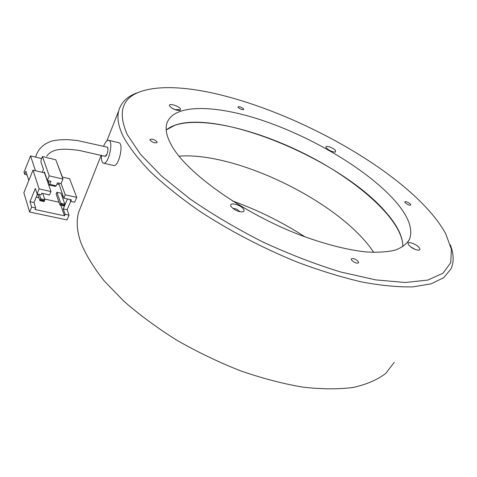 <?xml version="1.0" encoding="UTF-8"?>
<svg xmlns="http://www.w3.org/2000/svg" width="477" height="477" viewBox="0 0 477 477"><rect width="100%" height="100%" fill="white"/><g stroke="black" fill="none" stroke-linecap="round" stroke-linejoin="round"><path stroke-width="0.72" d="M127.252 134.544L140.393 154.178L161.47 175.983L189.864 198.814C212.026 214.125 236.24 228.465 262.505 241.827C289.217 254.169 315.315 264.24 340.799 272.027L375.757 279.886L405.176 282.491L427.78 280.088L442.972 273.243L450.723 262.72L451.439 249.364L445.81 233.992C441.32 225.627 434.905 216.969 426.575 208.02C363.265 139.338 208.276 72.707 143.792 90.582C122.523 96.509 117.008 111.159 127.252 134.544M450.371 244.898C453.836 253.991 454.05 261.98 451.021 268.855L443.729 277.692L431.035 283.857L412.927 286.862C398.277 287.214 381.284 285.592 361.942 282.002C341.514 277.25 319.93 270.614 297.195 262.1C262.153 247.79 229.461 230.701 199.118 210.846C180.306 197.693 164.034 184.647 150.309 171.714C138.276 159.109 129.261 147.393 123.263 136.559C118.451 126.548 116.919 118.04 118.66 111.034C121.176 101.822 128.17 95.472 139.642 91.989M157.046 141.854C154.333 139.379 151.96 138.61 149.927 139.546L150.04 140.137C152.747 142.617 155.12 143.392 157.166 142.462L157.046 141.854M243.574 108.929C241.308 107.069 239.436 106.383 237.957 106.884L238.136 107.42C240.396 109.281 242.268 109.966 243.753 109.471L243.574 108.929M410.375 204.043C407.99 202.081 406.142 201.348 404.83 201.843L405.241 202.779C407.62 204.746 409.469 205.486 410.786 204.991L410.375 204.043M335.492 150.47C333.089 147.476 324.318 144.769 326.149 147.602L326.477 148.061C329.38 150.66 332.362 152.014 335.414 152.121L335.492 150.47M331.36 151.251L329.172 150.154M419.003 247.485C415.723 243.431 406.046 240.676 408.39 244.492L408.968 245.297C412.116 248.338 415.395 249.966 418.806 250.175C420.183 249.924 420.249 249.03 419.003 247.485M415.437 249.537L410.524 246.77M243.646 209.26C240.903 204.478 227.869 201.592 231.118 206.529L231.279 206.774C234.505 210.184 238.285 211.889 242.602 211.895C244.123 211.555 244.468 210.679 243.646 209.26M239.657 211.705L239.496 211.394C237.618 209.349 235.465 208.401 233.026 208.544M358.239 261.474C355.377 258.838 353.058 257.974 351.281 258.892L351.662 260.156C354.524 262.803 356.844 263.668 358.632 262.761L358.239 261.474M180.574 109.006C178.702 105.679 167.391 102.627 169.711 106.103L169.794 106.228C172.835 109.12 176.263 110.545 180.079 110.503L180.574 109.006M176.526 110.157L172.358 108.357M81.466 205.122L78.61 212.354C76.201 220.929 76.898 230.886 80.708 242.233C85.61 254.408 93.409 267.263 104.093 280.792L123.913 301.273C139.582 314.945 157.267 327.955 176.967 340.316C197.478 352.02 218.621 362.174 240.402 370.778C262.082 378.285 282.861 383.735 302.74 387.121C321.683 389.274 338.563 389.375 353.368 387.425C366.753 384.39 377.54 379.722 385.72 373.425L394.324 362.264M394.342 200.107C367.445 170.188 315.231 138.89 266.273 121.724C217.518 104.648 173.05 102.931 166.735 123.764C165.143 129.589 166.753 136.81 171.571 145.419C186.579 172.847 242.34 212.909 300.182 235.066C324.825 244.188 346.719 249.811 365.865 251.922C377.587 252.631 387.431 252.017 395.391 250.085C402.183 247.462 406.917 243.795 409.606 239.09C413.273 228.626 408.181 215.634 394.342 200.107M386.913 213.463C339.696 156.438 200.924 101.398 166.211 129.994L174.701 125.332C202.904 115.768 260.609 130.555 310.909 156.993C361.143 183.365 403.125 221.364 402.862 246.728C402.916 236.98 397.597 225.889 386.913 213.463M179.364 109.621L175.78 109.627M179.006 156.164C236.944 151.614 341.24 202.826 373.741 252.405M232.198 200.823C257.795 210.053 282.104 222.085 305.125 236.926M35.65 157.124L35.733 156.76C38.13 148.907 43.598 143.643 52.142 140.977C57.109 139.928 62.594 139.493 68.605 139.678L77.566 140.554L107.045 147.113C108.249 147.971 108.255 150.267 107.063 154.005L105.143 156.349C107.027 156.665 109.066 147.93 107.277 147.19L107.021 147.113M42.453 156.516L49.244 175.852L62.976 179.072L55.791 159.783L42.453 156.516L41.237 159.509L40.933 161.876L43.467 169.222L42.274 172.334M48.475 180.711L48.958 182.19L47.628 181.886M31.637 207.125L29.628 212.015L23.85 192.786L32.991 170.146L44.51 172.859L50.967 191.563L39.126 188.892L37.081 193.871L35.346 188.475L29.962 201.652L31.637 207.125L35.697 208.002L35.065 209.528L64.514 215.819L65.158 214.328L63.226 208.89L67.108 209.737L71.371 199.851L63.817 198.158L59.184 184.551L56.96 184.039M59.184 184.551L58.641 183.067M56.715 162.252L62.415 177.08M28.811 180.503L25.895 171.243L24.661 174.326L24.011 172.221L30.54 155.884L41.618 158.579M30.54 155.884L35.453 170.724M56.882 192.243L56.125 194.032L60.007 205.056L60.782 203.244L56.882 192.243L60.925 193.155L64.884 204.15L64.115 205.957L60.007 205.056L63.829 205.593L64.085 204.991L61.342 204.389L61.086 204.991M48.958 182.19L48.332 183.705L48.749 184.915L49.703 184.331L50.961 181.284L47.348 180.449L44.403 171.923L44.057 172.752M36.192 197.174L38.977 197.794M44.629 199.04L59.011 202.218M62.189 196.673L62.779 195.29M49.703 184.331L56.214 185.827L57.484 182.798L61.056 183.627L62.976 179.072M70.047 199.553L70.721 201.366L74.645 202.242L76.743 197.389L69.606 178.774L62.213 177.033M61.11 183.502L65.248 194.789L76.743 197.389M29.628 212.015L67.013 219.933L69.07 215.163L65.158 214.328M50.967 191.563L49.548 194.962L41.797 193.227L41.159 194.777L37.081 193.871M32.991 170.146L39.126 188.892M67.108 209.737L69.07 215.163M63.817 198.158L65.248 194.789M67.466 198.975L63.226 208.89M60.77 205.223L64.514 215.819M29.962 201.652L33.992 202.528L37.51 193.966M33.992 202.528L35.697 208.002M61.342 204.389L60.782 203.244L64.884 204.15L64.085 204.991M40.974 200.573L43.777 201.187L44.033 200.578L41.231 199.964L40.974 200.573L39.895 200.644L40.658 198.808L44.856 199.732L44.099 201.562L39.895 200.644L37.761 194.02M41.231 199.964L39.209 194.342M44.033 200.578L44.856 199.732L42.781 193.447M44.099 201.562L43.777 201.187M64.115 205.957L63.829 205.593M24.661 174.326L27.04 174.874M49.244 175.852L47.348 180.449M56.214 185.827L55.249 186.406L48.749 184.915M103.622 146.153C105.214 142.313 106.83 140.339 108.464 140.226L109.084 140.399C113.58 142.128 108.482 164.058 103.783 163.241L103.068 163.021C101.738 162.001 101.213 159.437 101.488 155.335M108.989 140.351L119.214 142.832C123.823 144.585 118.737 166.384 113.931 165.543L113.401 165.424M407.829 242.167L409.606 239.09M78.61 212.354L101.178 155.252M106.842 140.93L118.66 111.034M46.812 156.17C49.686 151.698 55.195 149.402 63.346 149.289C67.323 149.104 72.719 149.51 79.528 150.505L105.113 156.343M103.783 163.241L113.931 165.543"/></g></svg>

